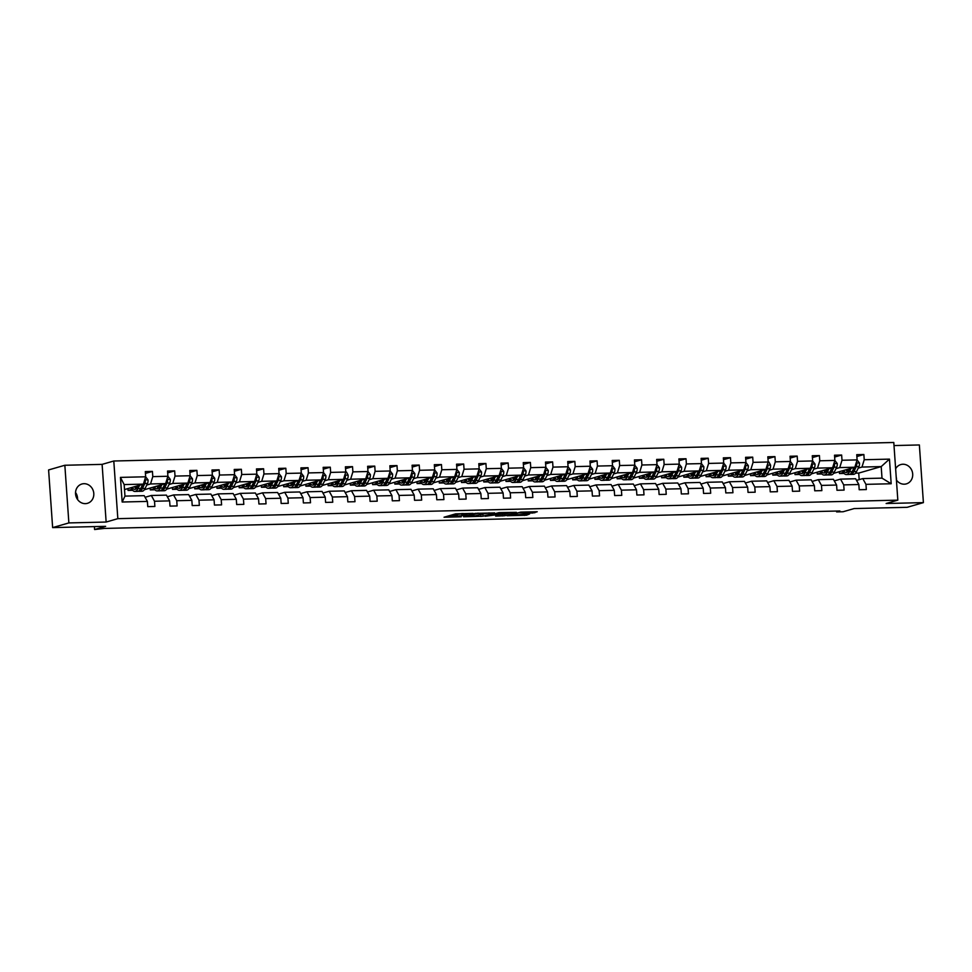 <?xml version="1.0" encoding="UTF-8"?>
<svg xmlns="http://www.w3.org/2000/svg" width="972" height="972" viewBox="0 0 972 972"><rect width="100%" height="100%" fill="white"/><g stroke="black" fill="none" stroke-linecap="round" stroke-linejoin="round"><path stroke-width="1.46" d="M473.097 513.386L455.661 513.848L444.046 517.226L461.238 516.8L456.342 516.254L467.168 515.087L461.822 514.783L463.231 514.273L473.097 513.386M896.415 479.998A10.048 9.064 73.9 0 0 904.264 484.19A10.048 9.064 73.9 0 0 906.354 483.874A10.048 9.064 73.9 0 0 912.55 472.842A10.048 9.064 73.9 0 0 902.867 464.239A10.048 9.064 73.9 0 0 900.789 464.567A10.048 9.064 73.9 0 0 895.637 468.796M83.969 483.692A10.048 9.064 73.9 0 0 81.891 484.007A10.048 9.064 73.9 0 0 75.695 495.04A10.048 9.064 73.9 0 0 85.366 503.642A10.048 9.064 73.9 0 0 87.456 503.314A10.048 9.064 73.9 0 0 93.652 492.294A10.048 9.064 73.9 0 0 83.969 483.692M52.634 527.602L48.6 469.938L64.845 465.26L68.866 522.924L52.634 527.602L105.644 526.338L94.6 529.521L104.344 528.428L839.869 510.968L836.613 511.904L843.101 511.746L854.145 508.563L907.155 507.311L923.4 502.621L919.366 444.957L894.009 445.565M77.566 499.511A10.048 9.064 73.9 0 0 75.537 492.5M896.463 480.059A10.048 9.064 73.9 0 0 896.208 477.021M532.729 513.034L537.224 511.746L520.713 512.135L507.068 515.731L526.508 515.196L529.631 513.933L510.75 515.245L518.683 512.864L532.729 513.034L532.644 511.855M68.866 522.924L106.142 522.037L117.831 518.659L897.824 500.143L886.136 503.508L923.4 502.621M494.481 512.924L475.174 513.386L463.559 516.764L482.999 516.229L494.469 512.791M498.964 512.645L516.375 512.329L504.76 515.719L495.659 516.096L498.782 514.455L485.162 516.278L498.964 512.645M856.539 480.387L862.772 478.589L882.005 478.139L891.178 483.752L865.955 484.348L866.319 489.572L859.199 489.742L858.835 484.518L843.72 484.882L844.085 490.095L836.965 490.265L836.6 485.052L821.486 485.405L821.85 490.629L814.73 490.799L814.366 485.575L799.263 485.939L799.628 491.152L792.496 491.322L792.131 486.109L777.029 486.462L777.393 491.686L770.261 491.856L769.897 486.632L754.794 486.984L755.159 492.209L748.027 492.379L747.662 487.154L732.56 487.519L732.924 492.743L725.805 492.913L725.44 487.689L710.325 488.041L710.69 493.266L703.57 493.436L703.206 488.211L688.091 488.576L688.455 493.8L681.336 493.958L680.971 488.746L665.869 489.098L666.233 494.323L659.101 494.493L658.737 489.268L643.634 489.633L643.999 494.845L636.867 495.015L636.502 489.803L621.4 490.155L621.764 495.38L614.632 495.55L614.268 490.325L599.165 490.69L599.53 495.902L592.41 496.072L592.045 490.86L576.931 491.212L577.295 496.437L570.175 496.607L569.811 491.382L554.696 491.747L555.061 496.959L547.941 497.129L547.576 491.917L532.462 492.269L532.838 497.494L525.706 497.664L525.342 492.44L510.239 492.792L510.604 498.016L503.472 498.186L503.107 492.962L488.005 493.326L488.369 498.551L481.237 498.721L480.873 493.497L465.77 493.849L466.135 499.073L459.015 499.243L458.638 494.019L443.536 494.384L443.9 499.608L436.78 499.766L436.416 494.554L421.301 494.906L421.666 500.13L414.546 500.301L414.181 495.076L399.067 495.441L399.431 500.653L392.311 500.823L391.947 495.611L376.844 495.963L377.209 501.188L370.077 501.358L369.712 496.133L354.61 496.498L354.974 501.71L347.842 501.88L347.478 496.668L332.375 497.02L332.74 502.245L325.608 502.415L325.243 497.19L310.141 497.555L310.505 502.767L303.385 502.937L303.021 497.725L287.906 498.077L288.271 503.302L281.151 503.472L280.786 498.247L265.672 498.6L266.036 503.824L258.916 503.994L258.552 498.77L243.45 499.134L243.814 504.359L236.682 504.529L236.318 499.304L221.215 499.657L221.58 504.881L214.448 505.051L214.083 499.827L198.981 500.191L199.345 505.416L192.213 505.574L191.849 500.361L176.746 500.714L177.111 505.938L169.991 506.108L169.626 500.884L154.512 501.248L154.876 506.461L147.756 506.631L147.392 501.418L122.168 502.014L120.443 477.386L145.666 476.79L145.302 471.566L152.422 471.396L152.786 476.62L167.901 476.268L167.536 471.043L174.656 470.873L175.021 476.098L190.135 475.733L189.771 470.509L196.891 470.351L197.255 475.563L212.37 475.211L211.993 469.986L219.125 469.816L219.49 475.041L234.592 474.676L234.228 469.464L241.36 469.294L241.724 474.506L256.827 474.154L256.462 468.929L263.594 468.759L263.959 473.984L279.061 473.619L278.697 468.407L285.817 468.237L286.193 473.449L301.296 473.097L300.931 467.872L308.051 467.702L308.416 472.927L323.53 472.562L323.166 467.35L330.286 467.18L330.65 472.404L345.765 472.04L345.4 466.815L352.52 466.645L352.885 471.87L367.987 471.517L367.623 466.293L374.755 466.123L375.119 471.347L390.222 470.983L389.857 465.758L396.989 465.588L397.354 470.813L412.456 470.46L412.092 465.236L419.224 465.066L419.588 470.29L434.691 469.926L434.326 464.701L441.446 464.543L441.81 469.755L456.925 469.403L456.561 464.179L463.68 464.009L464.045 469.233L479.16 468.868L478.795 463.656L485.915 463.486L486.279 468.698L501.382 468.346L501.017 463.122L508.149 462.951L508.514 468.176L523.616 467.811L523.252 462.599L530.384 462.429L530.748 467.641L545.851 467.289L545.486 462.065L552.618 461.894L552.983 467.119L568.085 466.754L567.721 461.542L574.841 461.372L575.205 466.596L590.32 466.232L589.955 461.007L597.075 460.837L597.44 466.062L612.554 465.71L612.19 460.485L619.31 460.315L619.674 465.539L634.789 465.175L634.412 459.95L641.544 459.78L641.909 465.005L657.011 464.652L656.647 459.428L663.779 459.258L664.143 464.482L679.246 464.118L678.881 458.906L686.013 458.735L686.378 463.948L701.48 463.595L701.116 458.371L708.236 458.201L708.612 463.425L723.715 463.061L723.35 457.848L730.47 457.678L730.835 462.891L745.949 462.538L745.585 457.314L752.705 457.144L753.069 462.368L768.184 462.004L767.819 456.791L774.939 456.621L775.304 461.834L790.406 461.481L790.042 456.257L797.174 456.087L797.538 461.311L812.641 460.947L812.276 455.734L819.408 455.564L819.773 460.789L834.875 460.424L834.511 455.2L841.643 455.03L842.007 460.254L857.11 459.902L856.745 454.677L863.865 454.507L864.23 459.732L889.465 459.124L891.178 483.752M862.772 478.589L865.955 484.348M117.831 518.659L113.797 461.007L893.79 442.479L897.824 500.143M835.969 468.674L839.735 467.593L854.838 467.228L833.599 473.352M821.133 472.951L817.258 474.069L817.124 472.222M821.887 473.959L817.258 474.069M854.838 467.228L857.11 459.902M839.735 467.593L842.007 460.254M834.316 480.909L840.537 479.123L855.639 478.759L858.835 484.518M840.537 479.123L843.72 484.882M813.734 469.197L817.501 468.115L832.603 467.751L811.365 473.874M798.899 473.473L795.023 474.591L794.889 472.744M799.664 474.482L795.023 474.591M832.603 467.751L834.875 460.424M817.501 468.115L819.773 460.789M812.082 481.444L818.303 479.646L833.417 479.293L836.6 485.052M818.303 479.646L821.486 485.405M791.512 469.731L795.266 468.638L810.369 468.285L789.13 474.409M776.664 474.008L772.789 475.126L772.667 473.267M777.43 475.004L772.789 475.126M810.369 468.285L812.641 460.947L814.973 463.984L811.681 464.057M795.266 468.638L797.538 461.311M789.847 481.966L796.068 480.18L811.183 479.816L814.366 485.575M796.068 480.18L799.263 485.939M769.277 470.254L773.032 469.172L788.146 468.808L766.908 474.931M754.43 474.53L750.554 475.648L750.433 473.801M755.195 475.539L750.554 475.648M788.146 468.808L790.406 461.481M773.032 469.172L775.304 461.834M767.613 482.501L773.846 480.703L788.948 480.35L792.131 486.109M773.846 480.703L777.029 486.462M747.043 470.788L750.797 469.695L765.912 469.342L744.673 475.466M732.208 475.053L728.332 476.171L728.198 474.324M732.961 476.061L728.332 476.171M765.912 469.342L768.184 462.004M750.797 469.695L753.069 462.368M745.378 483.023L751.611 481.225L766.714 480.873L769.897 486.632M751.611 481.225L754.794 486.984M724.808 471.311L728.563 470.229L743.677 469.865L722.439 475.988M709.973 475.587L706.097 476.705L705.964 474.858M710.726 476.596L706.097 476.705M743.677 469.865L745.949 462.538L748.282 465.564L744.977 465.649M728.563 470.229L730.835 462.891M723.144 483.558L729.377 481.76L744.479 481.395L747.662 487.154M729.377 481.76L732.56 487.519M702.574 471.833L706.34 470.752L721.443 470.399L700.204 476.511M687.739 476.11L683.863 477.228L683.729 475.381M688.492 477.118L683.863 477.228M721.443 470.399L723.715 463.061M706.34 470.752L708.612 463.425M700.921 484.08L707.142 482.282L722.245 481.93L725.44 487.689M707.142 482.282L710.325 488.041M680.339 472.368L684.106 471.286L699.208 470.922L677.97 477.045M665.504 476.645L661.628 477.762L661.495 475.916M666.27 477.653L661.628 477.762M699.208 470.922L701.48 463.595M684.106 471.286L686.378 463.948M678.687 484.615L684.908 482.817L700.022 482.452L703.206 488.211M684.908 482.817L688.091 488.576M658.117 472.89L661.871 471.809L676.974 471.456L655.736 477.568M643.27 477.167L639.394 478.285L639.272 476.438M644.035 478.175L639.394 478.285M676.974 471.456L679.246 464.118M661.871 471.809L664.143 464.482M656.452 485.137L662.673 483.339L677.788 482.987L680.971 488.746M662.673 483.339L665.869 489.098M635.882 473.425L639.637 472.343L654.739 471.979L633.513 478.103M621.035 477.702L617.159 478.819L617.038 476.973M621.801 478.71L617.159 478.819M654.739 471.979L657.011 464.652L659.344 467.678L656.051 467.763M639.637 472.343L641.909 465.005M634.218 485.66L640.439 483.874L655.553 483.509L658.737 489.268M640.439 483.874L643.634 489.633M613.648 473.947L617.402 472.866L632.517 472.514L611.279 478.625M598.813 478.224L594.937 479.342L594.803 477.495M599.566 479.232L594.937 479.342M632.517 472.514L634.789 465.175M617.402 472.866L619.674 465.539M611.983 486.194L618.216 484.396L633.319 484.044L636.502 489.803M618.216 484.396L621.4 490.155M591.413 474.482L595.168 473.4L610.282 473.036L589.044 479.16M576.578 478.759L572.702 479.876L572.569 478.03M577.332 479.767L572.702 479.876M610.282 473.036L612.554 465.71M595.168 473.4L597.44 466.062M589.749 486.717L595.982 484.931L611.084 484.566L614.268 490.325M595.982 484.931L599.165 490.69M569.179 475.004L572.945 473.923L588.048 473.558L566.81 479.682M554.344 479.281L550.468 480.399L550.334 478.552M555.097 480.29L550.468 480.399M588.048 473.558L590.32 466.232L592.653 469.269L589.36 469.342M572.945 473.923L575.205 466.596M567.514 487.251L573.747 485.453L588.85 485.101L592.045 490.86M573.747 485.453L576.931 491.212M546.944 475.539L550.711 474.445L565.813 474.093L544.575 480.217M532.109 479.816L528.233 480.933L528.1 479.075M532.863 480.812L528.233 480.933M565.813 474.093L568.085 466.754M550.711 474.445L552.983 467.119M545.292 487.774L551.513 485.988L566.615 485.623L569.811 491.382M551.513 485.988L554.696 491.747M524.71 476.061L528.476 474.98L543.579 474.615L522.341 480.739M509.875 480.338L505.999 481.456L505.877 479.609M510.64 481.347L505.999 481.456M543.579 474.615L545.851 467.289M528.476 474.98L530.748 467.641M523.058 488.308L529.278 486.51L544.393 486.158L547.576 491.917M529.278 486.51L532.462 492.269M502.488 476.596L506.242 475.502L521.344 475.15L500.118 481.274M487.64 480.861L483.764 481.978L483.643 480.132M488.406 481.869L483.764 481.978M521.344 475.15L523.616 467.811L525.949 470.849L522.657 470.922M506.242 475.502L508.514 468.176M500.823 488.831L507.044 487.033L522.158 486.68L525.342 492.44M507.044 487.033L510.239 492.792M480.253 477.118L484.007 476.037L499.122 475.673L477.884 481.796M465.418 481.395L461.53 482.513L461.408 480.666M466.171 482.404L461.53 482.513M499.122 475.673L501.382 468.346M484.007 476.037L486.279 468.698M478.589 489.366L484.821 487.567L499.924 487.203L503.107 492.962M484.821 487.567L488.005 493.326M458.019 477.641L461.773 476.559L476.888 476.207L455.649 482.319M443.183 481.918L439.308 483.035L439.174 481.189M443.937 482.926L439.308 483.035M476.888 476.207L479.16 468.868M461.773 476.559L464.045 469.233M456.354 489.888L462.587 488.09L477.689 487.737L480.873 493.497M462.587 488.09L465.77 493.849M435.784 478.175L439.551 477.094L454.653 476.73L433.415 482.853M420.949 482.452L417.073 483.57L416.939 481.723M421.702 483.461L417.073 483.57M454.653 476.73L456.925 469.403L459.258 472.428L455.965 472.514M439.551 477.094L441.81 469.755M434.12 490.423L440.352 488.624L455.455 488.26L458.638 494.019M440.352 488.624L443.536 494.384M413.55 478.698L417.316 477.617L432.418 477.264L411.18 483.376M398.714 482.975L394.839 484.092L394.705 482.246M399.468 483.983L394.839 484.092M432.418 477.264L434.691 469.926M417.316 477.617L419.588 470.29M411.897 490.945L418.118 489.147L433.22 488.795L436.416 494.554M418.118 489.147L421.301 494.906M391.315 479.232L395.082 478.151L410.184 477.787L388.946 483.91M376.48 483.509L372.604 484.627L372.47 482.78M377.245 484.518L372.604 484.627M410.184 477.787L412.456 470.46M395.082 478.151L397.354 470.813M389.663 491.468L395.883 489.681L410.998 489.317L414.181 495.076M395.883 489.681L399.067 495.441M369.093 479.755L372.847 478.674L387.95 478.321L366.711 484.433M354.245 484.032L350.37 485.15L350.248 483.303M355.011 485.04L350.37 485.15M387.95 478.321L390.222 470.983M372.847 478.674L375.119 471.347M367.428 492.002L373.649 490.204L388.764 489.852L391.947 495.611M373.649 490.204L376.844 495.963M346.858 480.29L350.613 479.208L365.727 478.844L344.489 484.967M332.011 484.566L328.135 485.684L328.014 483.837M332.776 485.575L328.135 485.684M365.727 478.844L367.987 471.517L370.32 474.543L367.027 474.628M350.613 479.208L352.885 471.87M345.194 492.525L351.427 490.738L366.529 490.374L369.712 496.133M351.427 490.738L354.61 496.498M324.624 480.812L328.378 479.731L343.493 479.366L322.254 485.49M309.789 485.089L305.913 486.207L305.779 484.36M310.542 486.097L305.913 486.207M343.493 479.366L345.765 472.04M328.378 479.731L330.65 472.404M322.959 493.059L329.192 491.261L344.295 490.909L347.478 496.668M329.192 491.261L332.375 497.02M302.389 481.347L306.144 480.253L321.258 479.901L300.02 486.024M287.554 485.623L283.678 486.741L283.545 484.882M288.307 486.62L283.678 486.741M321.258 479.901L323.53 472.562M306.144 480.253L308.416 472.927M300.725 493.582L306.958 491.796L322.06 491.431L325.243 497.19M306.958 491.796L310.141 497.555M280.155 481.869L283.921 480.788L299.024 480.423L277.785 486.547M265.32 486.146L261.444 487.264L261.31 485.417M266.073 487.154L261.444 487.264M299.024 480.423L301.296 473.097M283.921 480.788L286.193 473.449M278.502 494.116L284.723 492.318L299.826 491.966L303.021 497.725M284.723 492.318L287.906 498.077M257.92 482.404L261.687 481.31L276.789 480.958L255.551 487.081M243.085 486.668L239.209 487.786L239.076 485.939M243.851 487.677L239.209 487.786M276.789 480.958L279.061 473.619M261.687 481.31L263.959 473.984M256.268 494.639L262.489 492.84L277.603 492.488L280.786 498.247M262.489 492.84L265.672 498.6M235.698 482.926L239.452 481.845L254.555 481.48L233.316 487.604M220.851 487.203L216.975 488.321L216.853 486.474M221.616 488.211L216.975 488.321M254.555 481.48L256.827 474.154M239.452 481.845L241.724 474.506M234.033 495.173L240.254 493.375L255.369 493.011L258.552 498.77M240.254 493.375L243.45 499.134M213.463 483.449L217.218 482.367L232.32 482.015L211.094 488.126M198.616 487.725L194.74 488.843L194.619 486.996M199.382 488.734L194.74 488.843M232.32 482.015L234.592 474.676M217.218 482.367L219.49 475.041M211.799 495.696L218.032 493.898L233.134 493.545L236.318 499.304M218.032 493.898L221.215 499.657M191.229 483.983L194.983 482.902L210.098 482.537L188.86 488.661M176.394 488.26L172.518 489.378L172.384 487.531M177.147 489.268L172.518 489.378M210.098 482.537L212.37 475.211M194.983 482.902L197.255 475.563M189.564 496.23L195.797 494.432L210.9 494.068L214.083 499.827M195.797 494.432L198.981 500.191M168.994 484.506L172.749 483.424L187.863 483.072L166.625 489.183M154.159 488.782L150.283 489.9L150.15 488.053M154.913 489.791L150.283 489.9M187.863 483.072L190.135 475.733M172.749 483.424L175.021 476.098M167.33 496.753L173.563 494.955L188.665 494.602L191.849 500.361M173.563 494.955L176.746 500.714M146.76 485.04L150.526 483.959L165.629 483.594L144.391 489.718M131.925 489.317L128.049 490.435L127.915 488.588M132.678 490.325L128.049 490.435M165.629 483.594L167.901 476.268L170.234 479.293L166.941 479.378M150.526 483.959L152.786 476.62M145.095 497.275L151.328 495.489L166.431 495.125L169.626 500.884M151.328 495.489L154.512 501.248M120.443 477.386L124.161 484.578L143.394 484.129L124.501 489.572M143.394 484.129L145.666 476.79M106.142 522.037L102.109 464.373L64.845 465.26M102.109 464.373L113.797 461.007M94.406 526.605L94.6 529.521M836.564 511.041L836.613 511.904M882.005 478.139L881.203 466.596L861.97 467.058L858.203 468.14M859.187 479.621L858.726 473.085L881.203 466.596L889.465 459.124M124.161 484.578L124.963 496.109L144.196 495.659L147.392 501.418M843.368 472.416L839.492 473.534L839.358 471.687M858.726 473.085L855.579 473.157M844.121 473.425L839.492 473.534M124.963 496.109L122.168 502.014M861.97 467.058L864.23 459.732M145.436 473.413L152.422 471.396M167.658 472.89L174.656 470.873M189.892 472.368L196.891 470.351M212.127 471.833L219.125 469.816M234.361 471.311L241.36 469.294M256.596 470.776L263.594 468.759M278.83 470.254L285.817 468.237M301.053 469.719L308.051 467.702M323.287 469.197L330.286 467.18M345.522 468.662L352.52 466.645M367.756 468.14L374.755 466.123M389.991 467.605L396.989 465.588M412.225 467.082L419.224 465.066M434.46 466.56L441.446 464.543M456.682 466.025L463.68 464.009M478.917 465.503L485.915 463.486M501.151 464.968L508.149 462.951M523.386 464.446L530.384 462.429M545.62 463.911L552.618 461.894M567.855 463.389L574.841 461.372M590.077 462.854L597.075 460.837M612.311 462.332L619.31 460.315M634.546 461.797L641.544 459.78M656.78 461.275L663.779 459.258M679.015 460.752L686.013 458.735M701.249 460.218L708.236 458.201M723.472 459.695L730.47 457.678M745.706 459.161L752.705 457.144M767.941 458.638L774.939 456.621M790.175 458.104L797.174 456.087M812.41 457.581L819.408 455.564M834.644 457.047L841.643 455.03M856.879 456.524L863.865 454.507M461.761 513.823L457.192 514.419L457.302 515.986M455.892 516.497L455.783 514.941L457.192 514.419M449.453 515.634L455.832 515.488M478.406 514.953L489.11 512.888M477.86 513.386L466.256 516.497L475.43 515.804L482.319 513.823L477.835 513.155M510.859 512.365L504.65 514.164L504.76 515.719M499.681 514.443L504.65 514.164M504.383 513.216L494.092 514.237L504.383 513.216M138.097 485.648L137.429 487.045A9.975 4.18 88.6 0 1 134.829 489.39A9.975 4.18 88.6 0 1 132.204 487.349M139.64 485.21L138.012 488.612A12.016 5.03 88.6 0 1 134.877 491.431A12.016 5.03 88.6 0 1 131.086 487.665M145.654 476.839L148.036 479.901A4.155 1.737 88.6 0 1 147.501 483.497L145.132 488.442A12.016 5.03 88.6 0 1 141.997 491.261L139.288 491.334A12.016 5.03 -91.4 0 0 142.422 488.503L144.792 483.558A4.155 1.737 -91.4 0 0 145.326 481.152L144.597 480.229M142.738 484.311L140.721 488.552A12.016 5.03 88.6 0 1 137.574 491.37L134.877 491.431M134.586 486.656A9.975 4.18 -91.4 0 0 136.165 488.819M135.108 486.51A12.016 5.03 -91.4 0 0 136.068 488.746M138.425 491.176A12.016 5.03 -91.4 0 0 139.288 491.334M143.163 484.19L141.851 486.948A9.975 4.18 88.6 0 1 140.673 488.637M136.991 487.835A9.975 4.18 88.6 0 1 136.129 486.219M145.326 481.152L144.403 481.432A2.114 0.887 88.6 0 1 144.208 482.003L143.771 482.926M160.331 485.125L159.663 486.522A9.975 4.18 88.6 0 1 157.051 488.867A9.975 4.18 88.6 0 1 154.439 486.826M161.874 484.676L160.246 488.078A12.016 5.03 88.6 0 1 157.1 490.909A12.016 5.03 88.6 0 1 153.321 487.142M170.234 479.293L170.27 479.378A4.155 1.737 88.6 0 1 169.736 482.975L167.366 487.92A12.016 5.03 88.6 0 1 164.232 490.738L161.522 490.799A12.016 5.03 -91.4 0 0 164.657 487.98L167.026 483.035A4.155 1.737 -91.4 0 0 167.561 480.63L166.832 479.694M164.973 483.789L162.944 488.017A12.016 5.03 88.6 0 1 159.809 490.848L157.1 490.909M156.82 486.134A9.975 4.18 -91.4 0 0 158.4 488.296M157.343 485.988A12.016 5.03 -91.4 0 0 158.302 488.223M160.659 490.653A12.016 5.03 -91.4 0 0 161.522 490.799M165.398 483.667L164.074 486.413A9.975 4.18 88.6 0 1 162.907 488.114M159.226 487.3A9.975 4.18 88.6 0 1 158.351 485.696M167.561 480.63L166.625 480.897A2.114 0.887 88.6 0 1 166.443 481.48L165.993 482.404M182.566 484.591L181.898 486A9.975 4.18 88.6 0 1 179.285 488.345A9.975 4.18 88.6 0 1 176.673 486.292M184.097 484.153L182.469 487.555A12.016 5.03 88.6 0 1 179.334 490.374A12.016 5.03 88.6 0 1 175.555 486.62M190.123 475.782L192.505 478.844A4.155 1.737 88.6 0 1 191.958 482.44L189.601 487.385A12.016 5.03 88.6 0 1 186.466 490.216L183.757 490.277A12.016 5.03 -91.4 0 0 186.891 487.446L189.248 482.513A4.155 1.737 -91.4 0 0 189.795 480.095L189.066 479.172M187.207 483.254L185.178 487.494A12.016 5.03 88.6 0 1 182.043 490.313L179.334 490.374M179.055 485.599A9.975 4.18 -91.4 0 0 180.634 487.774M179.577 485.453A12.016 5.03 -91.4 0 0 180.537 487.689M182.894 490.119A12.016 5.03 -91.4 0 0 183.757 490.277M187.632 483.133L186.308 485.891A9.975 4.18 88.6 0 1 185.142 487.58M181.46 486.778A9.975 4.18 88.6 0 1 180.585 485.162M189.795 480.095L188.86 480.375A2.114 0.887 88.6 0 1 188.677 480.946L188.228 481.869M204.8 484.068L204.12 485.465A9.975 4.18 88.6 0 1 201.52 487.81A9.975 4.18 88.6 0 1 198.908 485.769M206.331 483.619L204.703 487.033A12.016 5.03 88.6 0 1 201.569 489.852A12.016 5.03 88.6 0 1 197.79 486.085M212.346 475.247L214.739 478.321A4.155 1.737 88.6 0 1 214.192 481.918L211.835 486.863A12.016 5.03 88.6 0 1 208.701 489.681L205.991 489.742A12.016 5.03 -91.4 0 0 209.126 486.923L211.483 481.978A4.155 1.737 -91.4 0 0 212.03 479.573L211.301 478.637M209.442 482.732L207.413 486.96A12.016 5.03 88.6 0 1 204.278 489.791L201.569 489.852M201.289 485.077A9.975 4.18 -91.4 0 0 202.856 487.239M201.811 484.931A12.016 5.03 -91.4 0 0 202.771 487.166M205.128 489.596A12.016 5.03 -91.4 0 0 205.991 489.742M209.855 482.61L208.543 485.356A9.975 4.18 88.6 0 1 207.364 487.057M203.695 486.255A9.975 4.18 88.6 0 1 202.82 484.639M212.03 479.573L211.094 479.84A2.114 0.887 88.6 0 1 210.9 480.423L210.462 481.347M227.023 483.534L226.355 484.943A9.975 4.18 88.6 0 1 223.754 487.288A9.975 4.18 88.6 0 1 221.13 485.235M228.566 483.096L226.938 486.498A12.016 5.03 88.6 0 1 223.803 489.329A12.016 5.03 88.6 0 1 220.012 485.563M234.58 474.725L236.974 477.787A4.155 1.737 88.6 0 1 236.427 481.383L234.07 486.328A12.016 5.03 88.6 0 1 230.923 489.159L228.226 489.22A12.016 5.03 -91.4 0 0 231.36 486.389L233.717 481.456A4.155 1.737 -91.4 0 0 234.264 479.05L233.535 478.115M231.676 482.197L229.647 486.437A12.016 5.03 88.6 0 1 226.512 489.256L223.803 489.329M223.524 484.554A9.975 4.18 -91.4 0 0 225.091 486.717M224.046 484.396A12.016 5.03 -91.4 0 0 225.006 486.632M227.363 489.062A12.016 5.03 -91.4 0 0 228.226 489.22M232.089 482.076L230.777 484.834A9.975 4.18 88.6 0 1 229.599 486.522M225.929 485.721A9.975 4.18 88.6 0 1 225.054 484.105M234.264 479.05L233.329 479.318A2.114 0.887 88.6 0 1 233.134 479.889L232.697 480.812M249.257 483.011L248.589 484.408A9.975 4.18 88.6 0 1 245.989 486.753A9.975 4.18 88.6 0 1 243.365 484.712M250.8 482.562L249.172 485.976A12.016 5.03 88.6 0 1 246.038 488.795A12.016 5.03 88.6 0 1 242.247 485.028M256.815 474.19L259.196 477.264A4.155 1.737 88.6 0 1 258.661 480.861L256.292 485.806A12.016 5.03 88.6 0 1 253.157 488.624L250.448 488.685A12.016 5.03 -91.4 0 0 253.595 485.866L255.952 480.921A4.155 1.737 -91.4 0 0 256.499 478.516L255.77 477.58M253.899 481.675L251.882 485.903A12.016 5.03 88.6 0 1 248.747 488.734L246.038 488.795M245.758 484.02A9.975 4.18 -91.4 0 0 247.325 486.182M246.28 483.874A12.016 5.03 -91.4 0 0 247.228 486.109M249.597 488.539A12.016 5.03 -91.4 0 0 250.448 488.685M254.324 481.553L253.012 484.311A9.975 4.18 88.6 0 1 251.833 486M248.164 485.198A9.975 4.18 88.6 0 1 247.289 483.582M256.499 478.516L255.563 478.783A2.114 0.887 88.6 0 1 255.369 479.366L254.931 480.29M271.492 482.477L270.824 483.886A9.975 4.18 88.6 0 1 268.223 486.231A9.975 4.18 88.6 0 1 265.599 484.178M273.035 482.039L271.407 485.441A12.016 5.03 88.6 0 1 268.272 488.272A12.016 5.03 88.6 0 1 264.481 484.506M279.049 473.668L281.43 476.73A4.155 1.737 88.6 0 1 280.896 480.326L278.527 485.271A12.016 5.03 88.6 0 1 275.392 488.102L272.682 488.163A12.016 5.03 -91.4 0 0 275.817 485.344L278.186 480.399A4.155 1.737 -91.4 0 0 278.733 477.993L277.992 477.058M276.133 481.14L274.116 485.38A12.016 5.03 88.6 0 1 270.969 488.199L268.272 488.272M267.993 483.497A9.975 4.18 -91.4 0 0 269.56 485.66M268.503 483.339A12.016 5.03 -91.4 0 0 269.463 485.575M271.832 488.005A12.016 5.03 -91.4 0 0 272.682 488.163M276.558 481.019L275.246 483.777A9.975 4.18 88.6 0 1 274.068 485.465M270.386 484.663A9.975 4.18 88.6 0 1 269.523 483.048M278.733 477.993L277.798 478.26A2.114 0.887 88.6 0 1 277.603 478.832L277.166 479.755M293.726 481.954L293.058 483.351A9.975 4.18 88.6 0 1 290.446 485.696A9.975 4.18 88.6 0 1 287.834 483.655M295.269 481.517L293.641 484.919A12.016 5.03 88.6 0 1 290.494 487.737A12.016 5.03 88.6 0 1 286.716 483.971M301.284 473.133L303.665 476.207A4.155 1.737 88.6 0 1 303.13 479.803L300.761 484.749A12.016 5.03 88.6 0 1 297.626 487.567L294.917 487.64A12.016 5.03 -91.4 0 0 298.052 484.809L300.421 479.864A4.155 1.737 -91.4 0 0 300.956 477.459L300.226 476.535M298.368 480.618L296.351 484.846A12.016 5.03 88.6 0 1 293.204 487.677L290.494 487.737M290.215 482.963A9.975 4.18 -91.4 0 0 291.794 485.125M290.737 482.817A12.016 5.03 -91.4 0 0 291.697 485.052M294.054 487.482A12.016 5.03 -91.4 0 0 294.917 487.64M298.793 480.496L297.468 483.254A9.975 4.18 88.6 0 1 296.302 484.943M292.621 484.141A9.975 4.18 88.6 0 1 291.746 482.525M300.956 477.459L300.02 477.726A2.114 0.887 88.6 0 1 299.838 478.309L299.4 479.232M315.961 481.432L315.293 482.829A9.975 4.18 88.6 0 1 312.68 485.174A9.975 4.18 88.6 0 1 310.068 483.12M317.492 480.982L315.876 484.384A12.016 5.03 88.6 0 1 312.729 487.215A12.016 5.03 88.6 0 1 308.95 483.449M323.518 472.611L325.899 475.673A4.155 1.737 88.6 0 1 325.353 479.281L322.996 484.214A12.016 5.03 88.6 0 1 319.861 487.045L317.151 487.106A12.016 5.03 -91.4 0 0 320.286 484.287L322.655 479.342A4.155 1.737 -91.4 0 0 323.19 476.936L322.461 476.001M320.602 480.083L318.573 484.323A12.016 5.03 88.6 0 1 315.438 487.142L312.729 487.215M312.449 482.44A9.975 4.18 -91.4 0 0 314.029 484.603M312.972 482.282A12.016 5.03 -91.4 0 0 313.932 484.53M316.289 486.948A12.016 5.03 -91.4 0 0 317.151 487.106M321.027 479.961L319.703 482.72A9.975 4.18 88.6 0 1 318.537 484.421M314.855 483.606A9.975 4.18 88.6 0 1 313.98 481.99M323.19 476.936L322.254 477.203A2.114 0.887 88.6 0 1 322.072 477.774L321.623 478.698M338.195 480.897L337.515 482.294A9.975 4.18 88.6 0 1 334.915 484.639A9.975 4.18 88.6 0 1 332.303 482.598M339.726 480.46L338.098 483.862A12.016 5.03 88.6 0 1 334.963 486.68A12.016 5.03 88.6 0 1 331.185 482.914M345.74 472.088L346.494 472.064L348.134 475.15A4.155 1.737 88.6 0 1 347.587 478.746L345.23 483.692A12.016 5.03 88.6 0 1 342.095 486.51L339.386 486.583A12.016 5.03 -91.4 0 0 342.521 483.752L344.878 478.807A4.155 1.737 -91.4 0 0 345.425 476.402L344.695 475.478M342.837 479.56L340.808 483.801A12.016 5.03 88.6 0 1 337.673 486.62L334.963 486.68M334.684 481.905A9.975 4.18 -91.4 0 0 336.263 484.068M335.206 481.76A12.016 5.03 -91.4 0 0 336.166 483.995M338.523 486.425A12.016 5.03 -91.4 0 0 339.386 486.583M343.25 479.439L341.937 482.197A9.975 4.18 88.6 0 1 340.771 483.886M337.09 483.084A9.975 4.18 88.6 0 1 336.215 481.468M345.425 476.402L344.489 476.669A2.114 0.887 88.6 0 1 344.307 477.252L343.857 478.175M360.418 480.375L359.749 481.772A9.975 4.18 88.6 0 1 357.149 484.117A9.975 4.18 88.6 0 1 354.537 482.063M361.961 479.925L360.333 483.327A12.016 5.03 88.6 0 1 357.198 486.158A12.016 5.03 88.6 0 1 353.419 482.391M370.32 474.543L370.368 474.615A4.155 1.737 88.6 0 1 369.822 478.224L367.465 483.157A12.016 5.03 88.6 0 1 364.318 485.988L361.62 486.049A12.016 5.03 -91.4 0 0 364.755 483.23L367.112 478.285A4.155 1.737 -91.4 0 0 367.659 475.879L366.93 474.944M365.071 479.038L363.042 483.266A12.016 5.03 88.6 0 1 359.907 486.097L357.198 486.158M356.918 481.383A9.975 4.18 -91.4 0 0 358.486 483.546M357.441 481.225A12.016 5.03 -91.4 0 0 358.401 483.473M360.758 485.891A12.016 5.03 -91.4 0 0 361.62 486.049M365.484 478.917L364.172 481.662A9.975 4.18 88.6 0 1 362.993 483.363M359.324 482.549A9.975 4.18 88.6 0 1 358.449 480.933M367.659 475.879L366.723 476.146A2.114 0.887 88.6 0 1 366.529 476.717L366.092 477.641M382.652 479.84L381.984 481.237A9.975 4.18 88.6 0 1 379.384 483.582A9.975 4.18 88.6 0 1 376.759 481.541M384.195 479.403L382.567 482.805A12.016 5.03 88.6 0 1 379.432 485.623A12.016 5.03 88.6 0 1 375.642 481.857M390.209 471.031L392.591 474.093A4.155 1.737 88.6 0 1 392.056 477.689L389.699 482.634A12.016 5.03 88.6 0 1 386.552 485.453L383.843 485.526A12.016 5.03 -91.4 0 0 386.99 482.695L389.347 477.75A4.155 1.737 -91.4 0 0 389.894 475.344L389.165 474.421M387.293 478.503L385.277 482.744A12.016 5.03 88.6 0 1 382.142 485.563L379.432 485.623M379.153 480.848A9.975 4.18 -91.4 0 0 380.72 483.011M379.675 480.703A12.016 5.03 -91.4 0 0 380.623 482.938M382.992 485.368A12.016 5.03 -91.4 0 0 383.843 485.526M387.719 478.382L386.406 481.14A9.975 4.18 88.6 0 1 385.228 482.829M381.559 482.027A9.975 4.18 88.6 0 1 380.684 480.411M389.894 475.344L388.958 475.624A2.114 0.887 88.6 0 1 388.764 476.195L388.326 477.118M404.887 479.318L404.218 480.715A9.975 4.18 88.6 0 1 401.618 483.06A9.975 4.18 88.6 0 1 398.994 481.019M406.43 478.868L404.802 482.27A12.016 5.03 88.6 0 1 401.667 485.101A12.016 5.03 88.6 0 1 397.876 481.334M412.444 470.497L414.825 473.571A4.155 1.737 88.6 0 1 414.291 477.167L411.921 482.112A12.016 5.03 88.6 0 1 408.787 484.931L406.077 484.992A12.016 5.03 -91.4 0 0 409.224 482.173L411.581 477.228A4.155 1.737 -91.4 0 0 412.128 474.822L411.399 473.886M409.528 477.981L407.511 482.209A12.016 5.03 88.6 0 1 404.376 485.04L401.667 485.101M401.387 480.326A9.975 4.18 -91.4 0 0 402.955 482.489M401.91 480.18A12.016 5.03 -91.4 0 0 402.858 482.416M405.227 484.846A12.016 5.03 -91.4 0 0 406.077 484.992M409.953 477.86L408.641 480.605A9.975 4.18 88.6 0 1 407.462 482.306M403.793 481.492A9.975 4.18 88.6 0 1 402.918 479.889M412.128 474.822L411.192 475.089A2.114 0.887 88.6 0 1 410.998 475.673L410.561 476.596M427.121 478.783L426.453 480.192A9.975 4.18 88.6 0 1 423.853 482.537A9.975 4.18 88.6 0 1 421.228 480.484M428.664 478.346L427.036 481.748A12.016 5.03 88.6 0 1 423.889 484.566A12.016 5.03 88.6 0 1 420.111 480.812M434.678 469.974L437.06 473.036A4.155 1.737 88.6 0 1 436.525 476.632L434.156 481.577A12.016 5.03 88.6 0 1 431.021 484.408L428.312 484.469A12.016 5.03 -91.4 0 0 431.447 481.638L433.816 476.705A4.155 1.737 -91.4 0 0 434.35 474.287L433.621 473.364M431.762 477.446L429.745 481.687A12.016 5.03 88.6 0 1 426.599 484.506L423.889 484.566M423.61 479.791A9.975 4.18 -91.4 0 0 425.189 481.966M424.132 479.646A12.016 5.03 -91.4 0 0 425.092 481.881M427.449 484.311A12.016 5.03 -91.4 0 0 428.312 484.469M432.188 477.325L430.863 480.083A9.975 4.18 88.6 0 1 429.697 481.772M426.015 480.97A9.975 4.18 88.6 0 1 425.141 479.354M434.35 474.287L433.415 474.567A2.114 0.887 88.6 0 1 433.233 475.138L432.795 476.061M449.356 478.26L448.687 479.658A9.975 4.18 88.6 0 1 446.075 482.003A9.975 4.18 88.6 0 1 443.463 479.961M450.887 477.811L449.271 481.225A12.016 5.03 88.6 0 1 446.124 484.044A12.016 5.03 88.6 0 1 442.345 480.277M459.258 472.428L459.294 472.514A4.155 1.737 88.6 0 1 458.748 476.11L456.39 481.055A12.016 5.03 88.6 0 1 453.256 483.874L450.546 483.935A12.016 5.03 -91.4 0 0 453.681 481.116L456.05 476.171A4.155 1.737 -91.4 0 0 456.585 473.765L455.856 472.829M453.997 476.924L451.968 481.152A12.016 5.03 88.6 0 1 448.833 483.983L446.124 484.044M445.844 479.269A9.975 4.18 -91.4 0 0 447.424 481.432M446.367 479.123A12.016 5.03 -91.4 0 0 447.327 481.359M449.684 483.789A12.016 5.03 -91.4 0 0 450.546 483.935M454.422 476.802L453.098 479.548A9.975 4.18 88.6 0 1 451.931 481.249M448.25 480.447A9.975 4.18 88.6 0 1 447.375 478.832M456.585 473.765L455.649 474.032A2.114 0.887 88.6 0 1 455.467 474.615L455.018 475.539M471.59 477.726L470.922 479.135A9.975 4.18 88.6 0 1 468.31 481.48A9.975 4.18 88.6 0 1 465.697 479.427M473.121 477.288L471.493 480.69A12.016 5.03 88.6 0 1 468.358 483.521A12.016 5.03 88.6 0 1 464.58 479.755M479.147 468.917L481.529 471.979A4.155 1.737 88.6 0 1 480.982 475.575L478.625 480.52A12.016 5.03 88.6 0 1 475.49 483.351L472.781 483.412A12.016 5.03 -91.4 0 0 475.916 480.581L478.273 475.648A4.155 1.737 -91.4 0 0 478.819 473.243L478.09 472.307M476.231 476.389L474.202 480.63A12.016 5.03 88.6 0 1 471.068 483.449L468.358 483.521M468.079 478.746A9.975 4.18 -91.4 0 0 469.658 480.909M468.601 478.589A12.016 5.03 -91.4 0 0 469.561 480.824M471.918 483.254A12.016 5.03 -91.4 0 0 472.781 483.412M476.657 476.268L475.332 479.026A9.975 4.18 88.6 0 1 474.166 480.715M470.484 479.913A9.975 4.18 88.6 0 1 469.61 478.297M478.819 473.243L477.884 473.51A2.114 0.887 88.6 0 1 477.702 474.081L477.252 475.004M493.812 477.203L493.144 478.601A9.975 4.18 88.6 0 1 490.544 480.946A9.975 4.18 88.6 0 1 487.932 478.904M495.356 476.754L493.727 480.168A12.016 5.03 88.6 0 1 490.593 482.987A12.016 5.03 88.6 0 1 486.814 479.22M501.37 468.383L503.763 471.456A4.155 1.737 88.6 0 1 503.217 475.053L500.859 479.998A12.016 5.03 88.6 0 1 497.725 482.817L495.015 482.877A12.016 5.03 -91.4 0 0 498.15 480.059L500.507 475.114A4.155 1.737 -91.4 0 0 501.054 472.708L500.325 471.772M498.466 475.867L496.437 480.095A12.016 5.03 88.6 0 1 493.302 482.926L490.593 482.987M490.313 478.212A9.975 4.18 -91.4 0 0 491.881 480.375M490.836 478.066A12.016 5.03 -91.4 0 0 491.796 480.302M494.153 482.732A12.016 5.03 -91.4 0 0 495.015 482.877M498.879 475.745L497.567 478.503A9.975 4.18 88.6 0 1 496.388 480.192M492.719 479.39A9.975 4.18 88.6 0 1 491.844 477.774M501.054 472.708L500.118 472.975A2.114 0.887 88.6 0 1 499.924 473.558L499.487 474.482M516.047 476.669L515.379 478.078A9.975 4.18 88.6 0 1 512.779 480.423A9.975 4.18 88.6 0 1 510.154 478.37M517.59 476.231L515.962 479.633A12.016 5.03 88.6 0 1 512.827 482.464A12.016 5.03 88.6 0 1 509.036 478.698M525.949 470.849L525.986 470.922A4.155 1.737 88.6 0 1 525.451 474.518L523.094 479.463A12.016 5.03 88.6 0 1 519.947 482.294L517.238 482.355A12.016 5.03 -91.4 0 0 520.385 479.536L522.742 474.591A4.155 1.737 -91.4 0 0 523.288 472.185L522.559 471.25M520.7 475.332L518.671 479.573A12.016 5.03 88.6 0 1 515.537 482.391L512.827 482.464M512.548 477.689A9.975 4.18 -91.4 0 0 514.115 479.852M513.07 477.531A12.016 5.03 -91.4 0 0 514.03 479.767M516.387 482.197A12.016 5.03 -91.4 0 0 517.238 482.355M521.114 475.211L519.801 477.969A9.975 4.18 88.6 0 1 518.623 479.658M514.953 478.856A9.975 4.18 88.6 0 1 514.079 477.24M523.288 472.185L522.353 472.453A2.114 0.887 88.6 0 1 522.158 473.024L521.721 473.947M538.281 476.146L537.613 477.544A9.975 4.18 88.6 0 1 535.013 479.889A9.975 4.18 88.6 0 1 532.389 477.847M539.825 475.709L538.196 479.111A12.016 5.03 88.6 0 1 535.062 481.93A12.016 5.03 88.6 0 1 531.271 478.163M545.839 467.325L548.22 470.399A4.155 1.737 88.6 0 1 547.686 473.996L545.316 478.941A12.016 5.03 88.6 0 1 542.182 481.76L539.472 481.833A12.016 5.03 -91.4 0 0 542.619 479.002L544.976 474.057A4.155 1.737 -91.4 0 0 545.523 471.651L544.794 470.727M542.923 474.81L540.906 479.038A12.016 5.03 88.6 0 1 537.771 481.869L535.062 481.93M534.782 477.155A9.975 4.18 -91.4 0 0 536.35 479.318M535.305 477.009A12.016 5.03 -91.4 0 0 536.252 479.245M538.622 481.675A12.016 5.03 -91.4 0 0 539.472 481.833M543.348 474.688L542.036 477.446A9.975 4.18 88.6 0 1 540.857 479.135M537.188 478.333A9.975 4.18 88.6 0 1 536.313 476.717M545.523 471.651L544.587 471.918A2.114 0.887 88.6 0 1 544.393 472.501L543.956 473.425M560.516 475.624L559.848 477.021A9.975 4.18 88.6 0 1 557.248 479.366A9.975 4.18 88.6 0 1 554.623 477.313M562.059 475.174L560.431 478.576A12.016 5.03 88.6 0 1 557.296 481.407A12.016 5.03 88.6 0 1 553.505 477.641M568.073 466.803L570.455 469.865A4.155 1.737 88.6 0 1 569.92 473.473L567.551 478.406A12.016 5.03 88.6 0 1 564.416 481.237L561.707 481.298A12.016 5.03 -91.4 0 0 564.841 478.479L567.211 473.534A4.155 1.737 -91.4 0 0 567.745 471.128L567.016 470.193M565.157 474.275L563.14 478.516A12.016 5.03 88.6 0 1 559.994 481.334L557.296 481.407M557.005 476.632A9.975 4.18 -91.4 0 0 558.584 478.795M557.527 476.474A12.016 5.03 -91.4 0 0 558.487 478.722M560.844 481.14A12.016 5.03 -91.4 0 0 561.707 481.298M565.582 474.154L564.27 476.912A9.975 4.18 88.6 0 1 563.092 478.613M559.41 477.799A9.975 4.18 88.6 0 1 558.548 476.183M567.745 471.128L566.822 471.396A2.114 0.887 88.6 0 1 566.627 471.967L566.19 472.89M582.75 475.089L582.082 476.487A9.975 4.18 88.6 0 1 579.47 478.832A9.975 4.18 88.6 0 1 576.858 476.79M584.293 474.652L582.665 478.054A12.016 5.03 88.6 0 1 579.519 480.873A12.016 5.03 88.6 0 1 575.74 477.106M592.653 469.269L592.689 469.342A4.155 1.737 88.6 0 1 592.155 472.939L589.785 477.884A12.016 5.03 88.6 0 1 586.651 480.703L583.941 480.776A12.016 5.03 -91.4 0 0 587.076 477.945L589.445 473A4.155 1.737 -91.4 0 0 589.98 470.594L589.251 469.67M587.392 473.753L585.363 477.993A12.016 5.03 88.6 0 1 582.228 480.812L579.519 480.873M579.239 476.098A9.975 4.18 -91.4 0 0 580.819 478.26M579.762 475.952A12.016 5.03 -91.4 0 0 580.721 478.188M583.078 480.618A12.016 5.03 -91.4 0 0 583.941 480.776M587.817 473.631L586.493 476.389A9.975 4.18 88.6 0 1 585.326 478.078M581.645 477.276A9.975 4.18 88.6 0 1 580.77 475.66M589.98 470.594L589.044 470.861A2.114 0.887 88.6 0 1 588.862 471.444L588.412 472.368M604.985 474.567L604.317 475.964A9.975 4.18 88.6 0 1 601.704 478.309A9.975 4.18 88.6 0 1 599.092 476.256M606.516 474.117L604.888 477.519A12.016 5.03 88.6 0 1 601.753 480.35A12.016 5.03 88.6 0 1 597.974 476.584M612.542 465.746L614.924 468.808A4.155 1.737 88.6 0 1 614.377 472.416L612.02 477.349A12.016 5.03 88.6 0 1 608.885 480.18L606.176 480.241A12.016 5.03 -91.4 0 0 609.31 477.422L611.667 472.477A4.155 1.737 -91.4 0 0 612.214 470.071L611.485 469.136M609.626 473.23L607.597 477.459A12.016 5.03 88.6 0 1 604.463 480.29L601.753 480.35M601.474 475.575A9.975 4.18 -91.4 0 0 603.053 477.738M601.996 475.417A12.016 5.03 -91.4 0 0 602.956 477.665M605.313 480.083A12.016 5.03 -91.4 0 0 606.176 480.241M610.052 473.109L608.727 475.855A9.975 4.18 88.6 0 1 607.561 477.556M603.879 476.742A9.975 4.18 88.6 0 1 603.005 475.126M612.214 470.071L611.279 470.339A2.114 0.887 88.6 0 1 611.096 470.91L610.647 471.833M627.219 474.032L626.539 475.43A9.975 4.18 88.6 0 1 623.939 477.774A9.975 4.18 88.6 0 1 621.327 475.733M628.75 473.595L627.122 476.997A12.016 5.03 88.6 0 1 623.988 479.816A12.016 5.03 88.6 0 1 620.209 476.049M634.765 465.224L637.158 468.285A4.155 1.737 88.6 0 1 636.611 471.882L634.254 476.827A12.016 5.03 88.6 0 1 631.12 479.646L628.41 479.718A12.016 5.03 -91.4 0 0 631.545 476.888L633.902 471.942A4.155 1.737 -91.4 0 0 634.449 469.537L633.72 468.613M631.861 472.696L629.832 476.936A12.016 5.03 88.6 0 1 626.697 479.755L623.988 479.816M623.708 475.041A9.975 4.18 -91.4 0 0 625.275 477.203M624.231 474.895A12.016 5.03 -91.4 0 0 625.19 477.131M627.548 479.56A12.016 5.03 -91.4 0 0 628.41 479.718M632.274 472.574L630.962 475.332A9.975 4.18 88.6 0 1 629.783 477.021M626.114 476.219A9.975 4.18 88.6 0 1 625.239 474.603M634.449 469.537L633.513 469.816A2.114 0.887 88.6 0 1 633.319 470.387L632.881 471.311M649.442 473.51L648.774 474.907A9.975 4.18 88.6 0 1 646.173 477.252A9.975 4.18 88.6 0 1 643.549 475.211M650.985 473.06L649.357 476.462A12.016 5.03 88.6 0 1 646.222 479.293A12.016 5.03 88.6 0 1 642.431 475.527M659.344 467.678L659.393 467.763A4.155 1.737 88.6 0 1 658.846 471.359L656.489 476.304A12.016 5.03 88.6 0 1 653.342 479.123L650.645 479.184A12.016 5.03 -91.4 0 0 653.779 476.365L656.136 471.42A4.155 1.737 -91.4 0 0 656.683 469.014L655.954 468.079M654.095 472.173L652.066 476.402A12.016 5.03 88.6 0 1 648.932 479.232L646.222 479.293M645.943 474.518A9.975 4.18 -91.4 0 0 647.51 476.681M646.465 474.372A12.016 5.03 -91.4 0 0 647.425 476.608M649.782 479.038A12.016 5.03 -91.4 0 0 650.645 479.184M654.508 472.052L653.196 474.798A9.975 4.18 88.6 0 1 652.018 476.499M648.348 475.685A9.975 4.18 88.6 0 1 647.474 474.081M656.683 469.014L655.748 469.282A2.114 0.887 88.6 0 1 655.553 469.865L655.116 470.788M671.676 472.975L671.008 474.385A9.975 4.18 88.6 0 1 668.408 476.73A9.975 4.18 88.6 0 1 665.784 474.676M673.219 472.538L671.591 475.94A12.016 5.03 88.6 0 1 668.457 478.759A12.016 5.03 88.6 0 1 664.666 475.004M679.234 464.166L681.615 467.228A4.155 1.737 88.6 0 1 681.08 470.825L678.711 475.77A12.016 5.03 88.6 0 1 675.576 478.601L672.867 478.661A12.016 5.03 -91.4 0 0 676.014 475.83L678.371 470.898A4.155 1.737 -91.4 0 0 678.918 468.48L678.189 467.556M676.318 471.639L674.301 475.879A12.016 5.03 88.6 0 1 671.166 478.698L668.457 478.759M668.177 473.984A9.975 4.18 -91.4 0 0 669.744 476.159M668.7 473.838A12.016 5.03 -91.4 0 0 669.647 476.073M672.017 478.503A12.016 5.03 -91.4 0 0 672.867 478.661M676.743 471.517L675.431 474.275A9.975 4.18 88.6 0 1 674.252 475.964M670.583 475.162A9.975 4.18 88.6 0 1 669.708 473.546M678.918 468.48L677.982 468.759A2.114 0.887 88.6 0 1 677.788 469.33L677.35 470.254M693.911 472.453L693.243 473.85A9.975 4.18 88.6 0 1 690.642 476.195A9.975 4.18 88.6 0 1 688.018 474.154M695.454 472.003L693.826 475.417A12.016 5.03 88.6 0 1 690.691 478.236A12.016 5.03 88.6 0 1 686.9 474.47M701.468 463.632L703.85 466.706A4.155 1.737 88.6 0 1 703.315 470.302L700.946 475.247A12.016 5.03 88.6 0 1 697.811 478.066L695.102 478.127A12.016 5.03 -91.4 0 0 698.236 475.308L700.605 470.363A4.155 1.737 -91.4 0 0 701.152 467.957L700.411 467.022M698.552 471.116L696.535 475.344A12.016 5.03 88.6 0 1 693.388 478.175L690.691 478.236M690.412 473.461A9.975 4.18 -91.4 0 0 691.979 475.624M690.922 473.315A12.016 5.03 -91.4 0 0 691.882 475.551M694.239 477.981A12.016 5.03 -91.4 0 0 695.102 478.127M698.977 470.995L697.665 473.741A9.975 4.18 88.6 0 1 696.487 475.442M692.805 474.64A9.975 4.18 88.6 0 1 691.942 473.024M701.152 467.957L700.217 468.225A2.114 0.887 88.6 0 1 700.022 468.808L699.585 469.731M716.145 471.918L715.477 473.328A9.975 4.18 88.6 0 1 712.865 475.673A9.975 4.18 88.6 0 1 710.253 473.619M717.688 471.481L716.06 474.883A12.016 5.03 88.6 0 1 712.913 477.714A12.016 5.03 88.6 0 1 709.135 473.947M723.703 463.109L726.084 466.171A4.155 1.737 88.6 0 1 725.549 469.768L723.18 474.713A12.016 5.03 88.6 0 1 720.045 477.544L717.336 477.604A12.016 5.03 -91.4 0 0 720.471 474.773L722.84 469.841A4.155 1.737 -91.4 0 0 723.375 467.435L722.646 466.499M720.787 470.582L718.77 474.822A12.016 5.03 88.6 0 1 715.623 477.641L712.913 477.714M712.634 472.939A9.975 4.18 -91.4 0 0 714.213 475.101M713.156 472.781A12.016 5.03 -91.4 0 0 714.116 475.016M716.473 477.446A12.016 5.03 -91.4 0 0 717.336 477.604M721.212 470.46L719.888 473.218A9.975 4.18 88.6 0 1 718.721 474.907M715.04 474.105A9.975 4.18 88.6 0 1 714.165 472.489M723.375 467.435L722.439 467.702A2.114 0.887 88.6 0 1 722.257 468.273L721.819 469.197M738.38 471.396L737.712 472.793A9.975 4.18 88.6 0 1 735.099 475.138A9.975 4.18 88.6 0 1 732.487 473.097M739.911 470.946L738.295 474.36A12.016 5.03 88.6 0 1 735.148 477.179A12.016 5.03 88.6 0 1 731.369 473.413M748.282 465.564L748.318 465.649A4.155 1.737 88.6 0 1 747.772 469.245L745.415 474.19A12.016 5.03 88.6 0 1 742.28 477.009L739.571 477.07A12.016 5.03 -91.4 0 0 742.705 474.251L745.074 469.306A4.155 1.737 -91.4 0 0 745.609 466.9L744.88 465.965M743.021 470.059L740.992 474.287A12.016 5.03 88.6 0 1 737.857 477.118L735.148 477.179M734.868 472.404A9.975 4.18 -91.4 0 0 736.448 474.567M735.391 472.258A12.016 5.03 -91.4 0 0 736.351 474.494M738.708 476.924A12.016 5.03 -91.4 0 0 739.571 477.07M743.446 469.938L742.122 472.696A9.975 4.18 88.6 0 1 740.956 474.385M737.274 473.583A9.975 4.18 88.6 0 1 736.399 471.967M745.609 466.9L744.673 467.168A2.114 0.887 88.6 0 1 744.491 467.751L744.042 468.674M760.614 470.861L759.934 472.271A9.975 4.18 88.6 0 1 757.334 474.615A9.975 4.18 88.6 0 1 754.722 472.562M762.145 470.424L760.517 473.826A12.016 5.03 88.6 0 1 757.382 476.657A12.016 5.03 88.6 0 1 753.604 472.89M768.159 462.052L768.913 462.028L770.553 465.114A4.155 1.737 88.6 0 1 770.006 468.711L767.649 473.656A12.016 5.03 88.6 0 1 764.514 476.487L761.805 476.547A12.016 5.03 -91.4 0 0 764.94 473.728L767.297 468.783A4.155 1.737 -91.4 0 0 767.844 466.378L767.115 465.442M765.256 469.525L763.227 473.765A12.016 5.03 88.6 0 1 760.092 476.584L757.382 476.657M757.103 471.882A9.975 4.18 -91.4 0 0 758.682 474.044M757.625 471.724A12.016 5.03 -91.4 0 0 758.585 473.959M760.942 476.389A12.016 5.03 -91.4 0 0 761.805 476.547M765.669 469.403L764.357 472.161A9.975 4.18 88.6 0 1 763.19 473.85M759.509 473.048A9.975 4.18 88.6 0 1 758.634 471.432M767.844 466.378L766.908 466.645A2.114 0.887 88.6 0 1 766.726 467.216L766.276 468.14M782.837 470.339L782.168 471.736A9.975 4.18 88.6 0 1 779.568 474.081A9.975 4.18 88.6 0 1 776.956 472.04M784.38 469.901L782.752 473.303A12.016 5.03 88.6 0 1 779.617 476.122A12.016 5.03 88.6 0 1 775.838 472.356M790.394 461.518L792.788 464.592A4.155 1.737 88.6 0 1 792.241 468.188L789.884 473.133A12.016 5.03 88.6 0 1 786.737 475.952L784.039 476.025A12.016 5.03 -91.4 0 0 787.174 473.194L789.531 468.249A4.155 1.737 -91.4 0 0 790.078 465.843L789.349 464.92M787.49 469.002L785.461 473.23A12.016 5.03 88.6 0 1 782.326 476.061L779.617 476.122M779.337 471.347A9.975 4.18 -91.4 0 0 780.905 473.51M779.86 471.201A12.016 5.03 -91.4 0 0 780.82 473.437M783.177 475.867A12.016 5.03 -91.4 0 0 784.039 476.025M787.903 468.881L786.591 471.639A9.975 4.18 88.6 0 1 785.412 473.328M781.743 472.526A9.975 4.18 88.6 0 1 780.868 470.91M790.078 465.843L789.143 466.11A2.114 0.887 88.6 0 1 788.948 466.694L788.511 467.617M805.071 469.816L804.403 471.213A9.975 4.18 88.6 0 1 801.803 473.558A9.975 4.18 88.6 0 1 799.178 471.505M806.614 469.367L804.986 472.769A12.016 5.03 88.6 0 1 801.851 475.6A12.016 5.03 88.6 0 1 798.061 471.833M814.973 463.984L815.01 464.057A4.155 1.737 88.6 0 1 814.475 467.666L812.118 472.599A12.016 5.03 88.6 0 1 808.971 475.43L806.262 475.49A12.016 5.03 -91.4 0 0 809.409 472.671L811.766 467.726A4.155 1.737 -91.4 0 0 812.313 465.321L811.584 464.385M809.712 468.468L807.696 472.708A12.016 5.03 88.6 0 1 804.561 475.527L801.851 475.6M801.572 470.825A9.975 4.18 -91.4 0 0 803.139 472.987M802.094 470.667A12.016 5.03 -91.4 0 0 803.042 472.914M805.411 475.332A12.016 5.03 -91.4 0 0 806.262 475.49M810.138 468.346L808.826 471.104A9.975 4.18 88.6 0 1 807.647 472.805M803.978 471.991A9.975 4.18 88.6 0 1 803.103 470.375M812.313 465.321L811.377 465.588A2.114 0.887 88.6 0 1 811.183 466.159L810.745 467.082M827.306 469.282L826.637 470.679A9.975 4.18 88.6 0 1 824.037 473.024A9.975 4.18 88.6 0 1 821.413 470.983M828.849 468.844L827.221 472.246A12.016 5.03 88.6 0 1 824.086 475.065A12.016 5.03 88.6 0 1 820.295 471.298M834.863 460.473L837.244 463.535A4.155 1.737 88.6 0 1 836.71 467.131L834.341 472.076A12.016 5.03 88.6 0 1 831.206 474.895L828.496 474.968A12.016 5.03 -91.4 0 0 831.643 472.137L834 467.192A4.155 1.737 -91.4 0 0 834.547 464.786L833.818 463.863M831.947 467.945L829.93 472.185A12.016 5.03 88.6 0 1 826.795 475.004L824.086 475.065M823.806 470.29A9.975 4.18 -91.4 0 0 825.374 472.453M824.329 470.144A12.016 5.03 -91.4 0 0 825.277 472.38M827.646 474.81A12.016 5.03 -91.4 0 0 828.496 474.968M832.372 467.824L831.06 470.582A9.975 4.18 88.6 0 1 829.881 472.271M826.212 471.469A9.975 4.18 88.6 0 1 825.337 469.853M834.547 464.786L833.612 465.053A2.114 0.887 88.6 0 1 833.417 465.637L832.98 466.56M849.54 468.759L848.872 470.156A9.975 4.18 88.6 0 1 846.272 472.501A9.975 4.18 88.6 0 1 843.647 470.448M851.083 468.31L849.455 471.712A12.016 5.03 88.6 0 1 846.308 474.543A12.016 5.03 88.6 0 1 842.53 470.776M857.097 459.938L859.479 463A4.155 1.737 88.6 0 1 858.944 466.609L856.575 471.542A12.016 5.03 88.6 0 1 853.44 474.372L850.731 474.433A12.016 5.03 -91.4 0 0 853.866 471.614L856.235 466.669A4.155 1.737 -91.4 0 0 856.769 464.264L856.04 463.328M854.181 467.423L852.165 471.651A12.016 5.03 88.6 0 1 849.018 474.482L846.308 474.543M846.029 469.768A9.975 4.18 -91.4 0 0 847.608 471.93M846.551 469.61A12.016 5.03 -91.4 0 0 847.511 471.857M849.868 474.275A12.016 5.03 -91.4 0 0 850.731 474.433M854.607 467.301L853.282 470.047A9.975 4.18 88.6 0 1 852.116 471.748M848.434 470.934A9.975 4.18 88.6 0 1 847.56 469.318M856.769 464.264L855.834 464.531A2.114 0.887 88.6 0 1 855.652 465.102L855.214 466.038M463.17 513.495L463.231 514.273M462.198 513.52L462.271 514.553M456.233 514.698L456.342 516.254M482.89 514.674L482.999 516.229M480.861 514.893L480.97 516.448M502.609 514.37L502.718 515.938M494.043 513.702L494.104 514.565M526.423 514.006L526.508 515.196M524.382 514.054L524.467 515.415M534.697 511.807L534.77 512.815M147.999 479.828L144.707 479.901M140.721 488.552L138.012 488.612M145.132 488.442L142.422 488.503M147.501 483.497L144.792 483.558M162.944 488.017L160.246 488.078M167.366 487.92L164.657 487.98M169.736 482.975L167.026 483.035M192.468 478.771L189.163 478.844M185.178 487.494L182.469 487.555M189.601 487.385L186.891 487.446M191.958 482.44L189.248 482.513M214.691 478.236L211.398 478.321M207.413 486.96L204.703 487.033M211.835 486.863L209.126 486.923M214.192 481.918L211.483 481.978M236.925 477.714L233.632 477.787M229.647 486.437L226.938 486.498M234.07 486.328L231.36 486.389M236.427 481.383L233.717 481.456M259.16 477.179L255.867 477.264M251.882 485.903L249.172 485.976M256.292 485.806L253.595 485.866M258.661 480.861L255.952 480.921M281.394 476.657L278.101 476.73M274.116 485.38L271.407 485.441M278.527 485.271L275.817 485.344M280.896 480.326L278.186 480.399M303.629 476.122L300.336 476.207M296.351 484.846L293.641 484.919M300.761 484.749L298.052 484.809M303.13 479.803L300.421 479.864M325.863 475.6L322.558 475.673M318.573 484.323L315.876 484.384M322.996 484.214L320.286 484.287M325.353 479.281L322.655 479.342M348.085 475.077L344.793 475.15M340.808 483.801L338.098 483.862M345.23 483.692L342.521 483.752M347.587 478.746L344.878 478.807M363.042 483.266L360.333 483.327M367.465 483.157L364.755 483.23M369.822 478.224L367.112 478.285M392.554 474.02L389.262 474.093M385.277 482.744L382.567 482.805M389.699 482.634L386.99 482.695M392.056 477.689L389.347 477.75M414.789 473.486L411.496 473.571M407.511 482.209L404.802 482.27M411.921 482.112L409.224 482.173M414.291 477.167L411.581 477.228M437.023 472.963L433.731 473.036M429.745 481.687L427.036 481.748M434.156 481.577L431.447 481.638M436.525 476.632L433.816 476.705M451.968 481.152L449.271 481.225M456.39 481.055L453.681 481.116M458.748 476.11L456.05 476.171M481.48 471.906L478.188 471.979M474.202 480.63L471.493 480.69M478.625 480.52L475.916 480.581M480.982 475.575L478.273 475.648M503.715 471.371L500.422 471.456M496.437 480.095L493.727 480.168M500.859 479.998L498.15 480.059M503.217 475.053L500.507 475.114M518.671 479.573L515.962 479.633M523.094 479.463L520.385 479.536M525.451 474.518L522.742 474.591M548.184 470.314L544.891 470.399M540.906 479.038L538.196 479.111M545.316 478.941L542.619 479.002M547.686 473.996L544.976 474.057M570.418 469.792L567.126 469.865M563.14 478.516L560.431 478.576M567.551 478.406L564.841 478.479M569.92 473.473L567.211 473.534M585.363 477.993L582.665 478.054M589.785 477.884L587.076 477.945M592.155 472.939L589.445 473M614.887 468.735L611.582 468.82M607.597 477.459L604.888 477.519M612.02 477.349L609.31 477.422M614.377 472.416L611.667 472.477M637.11 468.212L633.817 468.285M629.832 476.936L627.122 476.997M634.254 476.827L631.545 476.888M636.611 471.882L633.902 471.942M652.066 476.402L649.357 476.462M656.489 476.304L653.779 476.365M658.846 471.359L656.136 471.42M681.579 467.155L678.286 467.228M674.301 475.879L671.591 475.94M678.711 475.77L676.014 475.83M681.08 470.825L678.371 470.898M703.813 466.621L700.52 466.706M696.535 475.344L693.826 475.417M700.946 475.247L698.236 475.308M703.315 470.302L700.605 470.363M726.048 466.098L722.755 466.171M718.77 474.822L716.06 474.883M723.18 474.713L720.471 474.773M725.549 469.768L722.84 469.841M740.992 474.287L738.295 474.36M745.415 474.19L742.705 474.251M747.772 469.245L745.074 469.306M770.504 465.041L767.212 465.114M763.227 473.765L760.517 473.826M767.649 473.656L764.94 473.728M770.006 468.711L767.297 468.783M792.739 464.507L789.446 464.592M785.461 473.23L782.752 473.303M789.884 473.133L787.174 473.194M792.241 468.188L789.531 468.249M807.696 472.708L804.986 472.769M812.118 472.599L809.409 472.671M814.475 467.666L811.766 467.726M837.208 463.462L833.915 463.535M829.93 472.185L827.221 472.246M834.341 472.076L831.643 472.137M836.71 467.131L834 467.192M859.442 462.927L856.15 463.012M852.165 471.651L849.455 471.712M856.575 471.542L853.866 471.614M858.944 466.609L856.235 466.669M461.736 513.532L461.822 514.783"/></g></svg>
